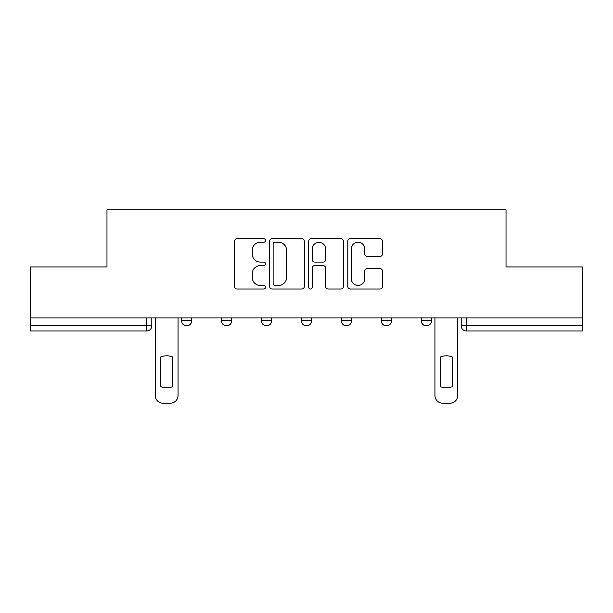 <?xml version="1.0" encoding="UTF-8"?>
<svg xmlns="http://www.w3.org/2000/svg" width="613" height="613" viewBox="0 0 613 613"><rect width="100%" height="100%" fill="white"/><g stroke="black" fill="none" stroke-linecap="round" stroke-linejoin="round"><path stroke-width="0.92" d="M265.521 240.472A1.762 1.762 0 0 0 263.759 238.718L237.047 238.718A2.513 2.513 0 0 0 234.534 241.231L234.534 286.478A2.513 2.513 0 0 0 237.047 288.999L263.759 288.999A1.762 1.762 0 0 0 265.521 287.236A1.762 1.762 0 0 0 263.759 285.474L260.303 285.474A8.046 8.046 0 0 1 252.257 277.428L252.257 273.659A8.046 8.046 0 0 1 260.303 265.613L263.759 265.613A1.762 1.762 0 0 0 265.521 263.858A1.762 1.762 0 0 0 263.759 262.096L260.303 262.096A8.046 8.046 0 0 1 252.257 254.05L252.257 250.28A8.046 8.046 0 0 1 260.303 242.235L263.759 242.235A1.762 1.762 0 0 0 265.521 240.472M421.246 317.894L421.246 320.714L431.491 320.714A5.126 5.126 0 0 1 426.364 325.84A5.126 5.126 0 0 1 421.246 320.714L421.246 317.894M381.286 317.894L381.286 320.714L391.531 320.714A5.126 5.126 0 0 1 386.412 325.84A5.126 5.126 0 0 1 381.286 320.714L381.286 317.894M301.374 320.714L301.374 317.894L301.374 320.714A5.126 5.126 0 0 0 306.5 325.84A5.126 5.126 0 0 1 301.374 320.714L311.626 320.714A5.126 5.126 0 0 1 306.5 325.84M221.469 320.714L221.469 317.894L221.469 320.714A5.126 5.126 0 0 0 226.588 325.84A5.126 5.126 0 0 1 221.469 320.714L231.714 320.714A5.126 5.126 0 0 1 226.588 325.84A5.126 5.126 0 0 0 231.714 320.714L231.714 317.894L231.714 320.714M379.976 256.441A2.513 2.513 0 0 0 382.489 253.928L382.489 241.231A2.513 2.513 0 0 0 379.976 238.718L350.307 238.718A2.513 2.513 0 0 0 347.793 241.231L347.793 286.478A2.513 2.513 0 0 0 350.307 288.999L379.976 288.999A2.513 2.513 0 0 0 382.489 286.478L382.489 271.145A2.513 2.513 0 0 0 379.976 268.632L367.279 268.632A2.513 2.513 0 0 0 364.766 271.145L364.766 278.754A6.728 6.728 0 0 1 358.038 285.474A6.728 6.728 0 0 1 351.31 278.754L351.31 248.962A6.728 6.728 0 0 1 358.038 242.235A6.728 6.728 0 0 1 364.766 248.962L364.766 253.928A2.513 2.513 0 0 0 367.279 256.441L379.976 256.441M30.65 317.894L30.65 266.931L106.976 266.931L106.976 209.815L506.024 209.815L506.024 266.931L582.35 266.931L582.35 317.894L30.65 317.894L30.65 325.84L151.802 325.84L151.802 317.894L151.802 325.84A5.126 5.126 0 0 1 146.676 330.959L30.65 330.959L30.65 325.84M304.301 241.231A2.513 2.513 0 0 0 301.788 238.718L272.118 238.718A2.513 2.513 0 0 0 269.605 241.231L269.605 286.478A2.513 2.513 0 0 0 272.118 288.999L301.788 288.999A2.513 2.513 0 0 0 304.301 286.478L304.301 241.231M311.212 238.718L340.882 238.718A2.513 2.513 0 0 1 343.395 241.231L343.395 286.478A2.513 2.513 0 0 1 340.882 288.999L328.185 288.999A2.513 2.513 0 0 1 325.672 286.478L325.672 268.126A2.513 2.513 0 0 0 323.158 265.613L314.737 265.613A2.513 2.513 0 0 0 312.216 268.126L312.216 287.236A1.762 1.762 0 0 1 310.462 288.999A1.762 1.762 0 0 1 308.699 287.236L308.699 241.231A2.513 2.513 0 0 1 311.212 238.718M461.198 317.894L461.198 325.84L582.35 325.84L582.35 330.959L466.324 330.959A5.126 5.126 0 0 1 461.198 325.84L461.198 317.894M582.35 317.894L582.35 325.84M431.491 320.714L431.491 317.894L431.491 320.714A5.126 5.126 0 0 1 426.364 325.84M391.531 320.714L391.531 317.894L391.531 320.714A5.126 5.126 0 0 1 386.412 325.84M351.578 317.894L351.578 320.714A5.126 5.126 0 0 1 346.452 325.84A5.126 5.126 0 0 1 341.334 320.714A5.126 5.126 0 0 0 346.452 325.84A5.126 5.126 0 0 0 351.578 320.714L351.578 317.894M341.334 317.894L341.334 320.714L351.578 320.714M311.626 317.894L311.626 320.714M271.666 317.894L271.666 320.714A5.126 5.126 0 0 1 266.548 325.84A5.126 5.126 0 0 1 261.422 320.714L271.666 320.714M261.422 317.894L261.422 320.714M191.754 317.894L191.754 320.714A5.126 5.126 0 0 1 186.636 325.84A5.126 5.126 0 0 1 181.509 320.714A5.126 5.126 0 0 0 186.636 325.84A5.126 5.126 0 0 0 191.754 320.714L191.754 317.894M181.509 317.894L181.509 320.714L191.754 320.714M274.885 242.235A1.762 1.762 0 0 0 273.122 243.997L273.122 283.719A1.762 1.762 0 0 0 274.885 285.474L278.532 285.474A8.046 8.046 0 0 0 286.577 277.428L286.577 250.28A8.046 8.046 0 0 0 278.532 242.235L274.885 242.235M325.672 249.085A6.728 6.728 0 0 0 318.944 242.357A6.728 6.728 0 0 0 312.216 249.085L312.216 259.583A2.513 2.513 0 0 0 314.737 262.096L323.158 262.096A2.513 2.513 0 0 0 325.672 259.583L325.672 249.085M160.637 356.981L160.637 386.65A16.007 16.007 0 0 0 172.674 386.65A16.007 16.007 0 0 1 160.637 386.65L160.637 356.981A16.007 16.007 0 0 1 172.674 356.981L172.674 386.65L172.674 356.981M155.258 395.508L155.258 317.894L155.258 395.508A7.685 7.685 0 0 0 162.943 403.185L170.368 403.185A7.685 7.685 0 0 0 178.054 395.508L178.054 317.894L178.054 395.508M162.943 403.185L170.368 403.185M440.326 356.981L440.326 386.65A16.007 16.007 0 0 0 452.363 386.65L452.363 356.981A16.007 16.007 0 0 0 440.326 356.981M434.946 317.894L434.946 395.508A7.685 7.685 0 0 0 442.632 403.185L450.057 403.185A7.685 7.685 0 0 0 457.742 395.508L457.742 317.894M146.676 317.894L146.676 330.959M466.324 317.894L466.324 330.959"/></g></svg>
